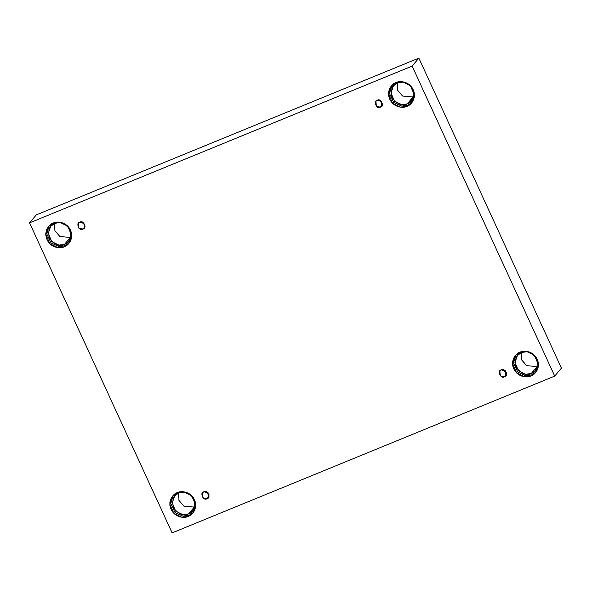 <?xml version="1.0" encoding="UTF-8"?>
<svg xmlns="http://www.w3.org/2000/svg" width="591" height="591" viewBox="0 0 591 591"><rect width="100%" height="100%" fill="white"/><g stroke="black" fill="none" stroke-linecap="round" stroke-linejoin="round"><path stroke-width="0.89" d="M207.005 498.641L208.328 497.674L207.995 492.702L203.865 491.823C207.301 488.971 211.556 498.213 207.005 498.641C203.57 501.486 199.322 492.244 203.865 491.823L202.543 492.783L202.883 497.762L207.005 498.641L209.059 496.204L207.005 498.641M504.396 376.762L505.719 375.795L505.386 370.823L501.257 369.944C504.692 367.092 508.947 376.334 504.396 376.762C500.961 379.607 496.713 370.365 501.257 369.944L499.934 370.904L500.274 375.883L504.396 376.762L506.45 374.325L504.396 376.762M380.39 107.156L381.72 106.195L381.38 101.224L377.257 100.337C380.693 97.493 384.94 106.735 380.39 107.156C376.955 110.007 372.707 100.766 377.257 100.337L375.928 101.305L376.268 106.277L380.39 107.156L382.443 104.725L380.39 107.156M82.999 229.035L84.328 228.074L83.988 223.102L79.866 222.216C83.301 219.372 87.549 228.614 82.999 229.035C79.563 231.886 75.316 222.644 79.866 222.216L78.537 223.184L78.876 228.156L82.999 229.035L85.052 226.604L82.999 229.035M531.25 373.497L535.343 370.527L537.854 363.45L534.294 355.176L527.113 351.704L521.572 352.458C526.204 349.85 531.272 351.94 536.783 358.73C538.275 367.166 536.429 372.086 531.25 373.497C526.618 376.105 521.55 374.014 516.039 367.233C514.547 358.796 516.394 353.869 521.572 352.458L517.48 355.435L514.96 362.512L518.521 370.786L525.709 374.251L531.25 373.497L537.071 366.597L531.25 373.497M537.485 366.42L537.071 366.597L537.485 366.42M530.962 375.942L535.586 372.589L538.423 364.588L534.404 355.243L526.293 351.327L520.028 352.177C523.242 350.293 533.008 350.529 537.212 359.262C541.097 368.119 534.611 375.019 530.962 375.942C527.756 377.826 517.982 377.59 513.778 368.865C509.893 360 516.386 353.108 520.028 352.177L515.404 355.538L512.567 363.531L516.586 372.877L524.705 376.792L530.962 375.942L531.878 374.864L530.962 375.942M536.03 372.035L531.878 374.864L536.03 372.035M188.522 513.956L192.614 510.986L195.126 503.909L191.565 495.635L184.385 492.17L178.844 492.924C183.469 490.316 188.544 492.399 194.055 499.188C195.54 507.625 193.7 512.545 188.522 513.956C183.89 516.564 178.814 514.48 173.303 507.691C171.818 499.255 173.665 494.335 178.844 492.924L174.744 495.893L172.232 502.971L175.793 511.245L182.981 514.709L188.522 513.956L194.343 507.063L188.522 513.956M194.757 506.886L194.343 507.063L194.757 506.886M188.234 516.401L192.858 513.047L195.695 505.046L191.676 495.709L183.557 491.786L177.3 492.635C180.506 490.759 190.28 490.988 194.483 499.72C198.369 508.578 191.883 515.478 188.234 516.401C185.027 518.285 175.254 518.056 171.05 509.324C167.164 500.466 173.651 493.566 177.3 492.635L172.675 495.997L169.839 503.99L173.857 513.335L181.976 517.258L188.234 516.401L189.142 515.322L188.234 516.401M193.301 512.493L189.142 515.322L193.301 512.493M64.515 244.356L68.608 241.387L71.119 234.302L67.566 226.035L60.378 222.563L54.837 223.317C59.469 220.709 64.537 222.8 70.048 229.589C71.541 238.018 69.694 242.945 64.515 244.356C59.883 246.964 54.815 244.873 49.304 238.092C47.812 229.655 49.659 224.728 54.837 223.317L50.745 226.294L48.233 233.371L51.794 241.638L58.974 245.11L64.515 244.356L70.344 237.456L64.515 244.356M70.75 237.279L70.344 237.456L70.75 237.279M64.227 246.802L68.859 243.44L71.696 235.447L67.669 226.102L59.558 222.186L53.301 223.036C56.507 221.152 66.281 221.389 70.484 230.113C74.37 238.978 67.876 245.871 64.227 246.802C61.021 248.685 51.247 248.449 47.044 239.724C43.158 230.859 49.651 223.967 53.301 223.036L48.669 226.397L45.832 234.391L49.851 243.736L57.97 247.651L64.227 246.802L65.143 245.723L64.227 246.802M69.295 242.886L65.143 245.723L69.295 242.886M407.243 103.898L411.343 100.921L413.855 93.843L410.294 85.577L403.106 82.105L397.566 82.858C402.198 80.25 407.265 82.341 412.784 89.123C414.269 97.559 412.422 102.487 407.243 103.898C402.619 106.506 397.544 104.415 392.032 97.626C390.54 89.197 392.387 84.269 397.566 82.858L393.473 85.828L390.961 92.913L394.522 101.179L401.703 104.651L407.243 103.898L413.072 96.998L407.243 103.898M413.478 96.821L413.072 96.998L413.478 96.821M406.955 106.343L411.587 102.982L414.424 94.988L410.405 85.643L402.286 81.728L396.029 82.577C399.235 80.694 409.009 80.923 413.212 89.655C417.098 98.52 410.605 105.412 406.955 106.343C403.749 108.227 393.983 107.99 389.772 99.258C385.886 90.401 392.38 83.501 396.029 82.577L391.405 85.931L388.56 93.932L392.587 103.27L400.698 107.193L406.955 106.343L407.871 105.257L406.955 106.343M412.023 102.428L407.871 105.257L412.023 102.428M418.864 58.11L36.287 214.902L29.55 222.881L412.126 66.096L418.864 58.11L412.126 66.096L554.713 376.098L172.136 532.89L29.55 222.881L36.287 214.902L418.864 58.11L561.45 368.119L554.713 376.098L561.45 368.119L418.864 58.11M412.126 66.096L29.55 222.881L172.136 532.89L554.713 376.098L412.126 66.096M521.166 352.635L521.676 359.897L526.588 365.644L537.071 366.597L526.588 365.644L521.676 359.897L521.166 352.635M178.43 493.101L178.94 500.355L183.86 506.103L194.343 507.063L183.86 506.103L178.94 500.355L178.43 493.101M54.431 223.494L54.941 230.756L59.861 236.503L70.344 237.456L59.861 236.503L54.941 230.756L54.431 223.494M397.159 83.036L397.669 90.297L402.589 96.045L413.072 96.998L402.589 96.045L397.669 90.297L397.159 83.036M391.877 85.407L389.506 93.563L393.85 102.531L401.799 106.129L407.871 105.257L401.799 106.129L393.85 102.531L389.506 93.563L391.877 85.407M49.142 225.865L46.778 234.021L51.122 242.99L59.063 246.587L65.143 245.723L59.063 246.587L51.122 242.99L46.778 234.021L49.142 225.865M173.148 495.472L170.777 503.621L175.121 512.596L183.07 516.194L189.142 515.322L183.07 516.194L175.121 512.596L170.777 503.621L173.148 495.472M515.877 355.006L513.505 363.162L517.856 372.131L525.798 375.736L531.878 374.864L525.798 375.736L517.856 372.131L513.505 363.162L515.877 355.006M85.074 225.134L81.314 221.95L85.074 225.134M382.466 103.255L378.705 100.071L382.466 103.255M506.472 372.855L502.705 369.678L506.472 372.855M209.081 494.733L205.313 491.557L209.081 494.733"/></g></svg>
